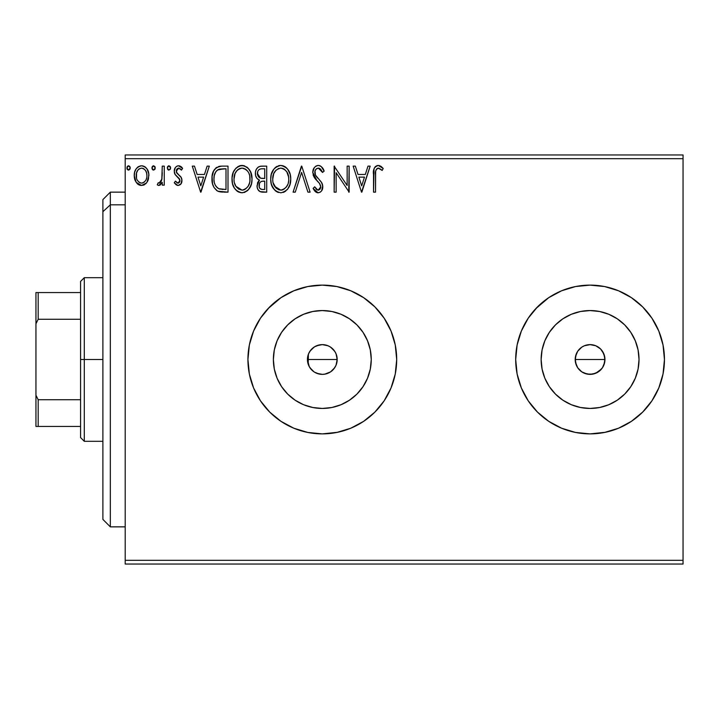 <?xml version="1.0" encoding="UTF-8"?>
<svg xmlns="http://www.w3.org/2000/svg" width="719" height="719" viewBox="0 0 719 719"><rect width="100%" height="100%" fill="white"/><g stroke="black" fill="none" stroke-linecap="round" stroke-linejoin="round"><path stroke-width="1.08" d="M336.132 364.991L337.184 359.5A14.874 14.874 0 0 1 322.31 374.374A14.874 14.874 0 0 1 307.435 359.5L309.26 366.636L312.45 370.636L314.562 372.199L319.425 374.096L322.238 374.374M330.623 371.84L333.616 369.162L335.872 365.603M322.391 374.374L324.655 374.195L330.497 371.921M322.184 374.374L316.755 373.296M575.488 362.394L575.488 356.597L577.708 351.232L581.815 347.133L584.385 345.758L590.074 344.626L595.772 345.758L600.59 348.976L602.441 351.232L604.67 356.597L604.67 362.403L603.816 365.207L604.949 359.5A14.874 14.874 0 0 1 590.074 374.374A14.874 14.874 0 0 1 575.2 359.5L576.332 365.189L577.708 367.769L581.806 371.867L584.367 373.233L590.065 374.374L595.763 373.242L601.569 368.946M370.312 369.045L371.256 359.5A48.946 48.946 0 0 1 322.31 408.446A48.946 48.946 0 0 1 273.373 359.5L274.307 349.955L277.094 340.77L281.614 332.313L287.708 324.889L295.123 318.805L303.58 314.284L312.765 311.498L322.31 310.554L331.854 311.498L341.04 314.284L349.497 318.805L356.921 324.889L363.005 332.313L367.526 340.77L370.312 349.955L371.256 359.5L370.312 369.045L367.526 378.23L363.005 386.687L356.921 394.111L349.497 400.195L341.04 404.716L331.854 407.502L322.31 408.446L312.765 407.502L303.58 404.716L295.123 400.195L287.708 394.111L281.614 386.687L277.094 378.23L274.307 369.045L273.373 359.5A48.946 48.946 0 0 1 322.31 310.554A48.946 48.946 0 0 1 371.256 359.5L370.312 349.955M638.077 369.045L639.02 359.5A48.946 48.946 0 0 1 590.074 408.446A48.946 48.946 0 0 1 541.137 359.5L542.072 349.955L544.858 340.77L549.379 332.313L555.472 324.889L562.887 318.805L571.344 314.284L580.53 311.498L590.074 310.554L599.628 311.498L608.804 314.284L617.27 318.805L624.685 324.889L630.77 332.313L635.29 340.77L638.077 349.955L639.02 359.5L638.077 369.045L635.29 378.23L630.77 386.687L624.685 394.111L617.27 400.195L608.804 404.716L599.628 407.502L590.074 408.446L580.53 407.502L571.344 404.716L562.887 400.195L555.472 394.111L549.379 386.687L544.858 378.23L542.072 369.045L541.137 359.5A48.946 48.946 0 0 1 590.074 310.554A48.946 48.946 0 0 1 639.02 359.5L638.077 349.955M590.038 285.119A74.381 74.381 0 0 0 515.694 359.5A74.381 74.381 0 0 0 590.074 433.881A74.381 74.381 0 0 0 664.455 359.5A74.381 74.381 0 0 1 590.074 433.881A74.381 74.381 0 0 1 515.694 359.5L517.123 374.015L521.356 387.963L528.231 400.825L537.479 412.095L548.75 421.343L561.611 428.218L575.568 432.452L590.074 433.881L604.589 432.452L618.538 428.218L631.399 421.343L642.669 412.095L651.917 400.825L658.793 387.963L663.026 374.015L664.455 359.5L663.026 344.985L658.793 331.037L651.917 318.175L642.669 306.905L631.399 297.657L618.538 290.782L604.589 286.548L590.074 285.119L575.568 286.548L561.611 290.782L548.75 297.657L537.479 306.905L528.231 318.175L521.356 331.037L517.123 344.985L515.694 359.5A74.381 74.381 0 0 1 590.074 285.119A74.381 74.381 0 0 1 664.455 359.5A74.381 74.381 0 0 0 663.035 345.021M336.825 286.548L322.31 285.119A74.381 74.381 0 0 0 247.929 359.5A74.381 74.381 0 0 0 322.31 433.881A74.381 74.381 0 0 0 396.69 359.5A74.381 74.381 0 0 1 322.31 433.881A74.381 74.381 0 0 1 247.929 359.5L249.358 374.015L253.591 387.963L260.467 400.825L269.715 412.095L280.985 421.343L293.846 428.218L307.804 432.452L322.31 433.881L336.825 432.452L350.773 428.218L363.634 421.343L374.905 412.095L384.153 400.825L391.028 387.963L395.261 374.015L396.69 359.5L395.261 344.985L391.028 331.037L384.153 318.175L374.905 306.905L363.634 297.657L350.773 290.782L336.825 286.548L322.31 285.119L307.804 286.548L293.846 290.782L280.985 297.657L269.715 306.905L260.467 318.175L253.591 331.037L249.358 344.985L247.929 359.5A74.381 74.381 0 0 1 322.31 285.119A74.381 74.381 0 0 1 396.69 359.5A74.381 74.381 0 0 0 395.27 345.021M309.601 367.229L308.828 365.791M308.379 364.722L308.181 364.156M310.644 368.73L310.257 368.218M313.376 371.39L312.091 370.312M311.282 369.485L310.662 368.748M315.902 372.927L314.284 372.029M324.637 374.195L323.101 374.356M327.63 373.395L326.013 373.907M329.581 372.478L328.691 372.936M331.747 371.004L331.108 371.489M330.129 372.154L329.599 372.469M334.245 368.38L333.194 369.638M332.358 370.465L331.765 370.986M335.719 365.935L334.901 367.427M336.726 363.167L336.15 364.946M336.923 356.732L336.923 362.268M576.323 365.18L575.829 363.787M604.67 362.403L602.441 367.769L598.343 371.867L592.977 374.087L587.171 374.087L581.806 371.867L577.708 367.769L575.488 362.403L575.263 358.098M584.367 373.233L583.055 372.613M590.065 374.374L588.672 374.311M592.968 374.096L591.989 374.248M598.325 371.876L597.291 372.505M603.816 365.207L603.169 366.555M308.442 354.125L307.849 356.004L308.181 364.147L307.678 356.831L307.435 359.5L308.568 353.811L309.943 351.232L314.05 347.133L316.621 345.758L322.184 344.626M125.205 564.047L683.05 564.047L125.205 564.047L125.205 158.674L683.05 158.674L683.05 560.326L125.205 560.326L125.205 564.047M683.05 154.953L125.205 154.953L125.205 560.326L683.05 560.326L683.05 564.047L683.05 158.674L125.205 158.674L125.205 154.953L683.05 154.953L683.05 158.674L683.05 154.953M146.955 182.32L148.447 179.103L148.797 173.881L147.116 169.118L144.78 166.682L141.553 165.783L138.327 166.691L135.999 169.118L134.633 172.218L134.246 176.47L135.289 180.784L137.185 183.597L139.944 185.259L143.171 185.259L145.93 183.588L146.955 182.32L148.905 175.571C148.95 170.169 146.505 166.907 141.553 165.783C136.61 166.916 134.165 170.178 134.219 175.571L136.161 182.338L141.553 185.475L146.469 182.977M162.251 166.116L164.256 166.116L162.251 166.116L161.793 179.687L160.741 182.123L159.429 183.093L158.198 182.797L157.245 184.819L158.557 185.457L159.951 185.169L162.251 182.338L162.251 185.134L164.256 185.134L164.256 166.116L164.256 185.134L164.256 166.116L162.251 166.116L161.937 179.04L159.097 183.138L158.198 182.797L157.245 184.819L158.764 185.475L162.251 182.338L162.251 185.134L164.256 185.134L162.251 185.134M178.132 185.475L181.035 183.803L181.907 179.723L180.828 176.793L176.748 172.991L176.425 170.106L177.251 168.731L178.716 168.12L181.467 170.115L182.608 168.354L180.882 166.52L178.492 165.783L176.658 166.287L175.301 167.626L174.268 171.275L175.166 174.618L179.813 179.678L179.822 181.449L178.842 182.887L177.198 182.932L175.436 181.134L174.268 182.761L175.912 184.567L178.132 185.475C180.712 184.936 181.988 183.273 181.943 180.478L181.305 177.548L176.748 172.991L176.272 171.176L178.716 168.12L181.467 170.115L182.608 168.354L178.492 165.783C175.652 166.386 174.25 168.219 174.268 171.275L174.924 174.214L179.462 178.851L179.939 180.577L178.006 183.138L175.436 181.134L174.268 182.761L177.827 185.448M221.38 166.125L216.473 167.491L213.624 171.023L212.096 176.515L212.554 183.821L214.01 187.506L217.462 191.002L220.913 191.982L228.004 192.144L228.004 166.116L221.955 166.116C215.008 167.06 211.683 171.284 211.979 178.797C211.683 184.145 213.642 188.279 217.866 191.209L228.004 192.144L228.004 166.116L228.004 192.144L224.058 192.144M261.509 166.116L266.713 166.116L260.179 166.251L257.797 167.446L256.207 169.594L255.452 172.165L255.605 175.571L256.953 178.357L259.478 180.154L257.6 182.626L257.114 186.949L257.842 189.349L259.963 191.596L266.713 192.144L266.713 166.116L266.713 192.144L266.713 166.116L261.509 166.116C257.438 166.736 255.398 169.208 255.371 173.504C255.344 176.613 256.719 178.833 259.478 180.154L257.034 185.7C257.078 189.798 259.074 191.946 263.037 192.144L266.713 192.144L263.037 192.144M295.266 192.144L293.082 192.144L301.423 166.116L293.082 192.144L295.266 192.144L301.594 172.398L307.921 192.144L310.105 192.144L301.764 166.116L310.105 192.144L301.764 166.116L293.082 192.144L295.266 192.144L301.594 172.398L307.921 192.144L310.105 192.144L307.921 192.144M347.151 166.116L347.151 185.484L334.137 166.116L334.137 192.144L336.141 192.144L336.141 172.731L349.155 192.144L349.155 166.116L347.151 166.116L349.155 166.116L347.151 166.116L347.151 185.484L334.137 166.116L334.137 192.144L336.141 192.144L336.141 172.731L349.155 192.144L349.155 166.116L348.733 192.144M375.516 174.825L375.74 170.816L376.972 168.597L378.985 168.219L382.175 170.457L383.2 168.453L381.061 166.386L378.275 165.442L375.588 166.386L374.042 168.794L373.521 192.144L375.516 192.144L375.516 174.825C374.914 171.643 375.839 169.405 378.302 168.12L382.175 170.457L383.2 168.453L378.275 165.442C374.302 166.799 372.721 169.837 373.521 174.564L373.521 192.144L375.516 192.144L375.633 171.598M368.002 166.116L370.177 166.116L361.837 192.144L370.177 166.116L368.002 166.116L365.324 174.456L358.017 174.456L355.339 166.116L353.155 166.116L361.504 192.144L370.177 166.116L368.002 166.116L365.324 174.456L358.017 174.456L355.339 166.116L353.155 166.116L361.504 192.144L353.155 166.116L355.339 166.116M321.258 166.574L324.125 171.14C323.253 167.958 321.303 166.062 318.274 165.442L315.92 166.107L314.167 167.824L312.774 172.488L314.059 177.117L319.578 183.489L320.701 185.942L320.144 189.07L318.742 190.077L316.953 189.807L314.67 186.805L313.107 188.405L315.039 191.344L317.699 192.782L320.153 192.243L321.672 190.778L322.723 185.709L321.348 182.141L315.434 175.085L315.003 170.96L316.243 168.965L318.418 168.12L321.007 169.693L322.498 172.452L324.125 171.14L322.031 167.338L320.359 165.963L318.274 165.442L319.344 165.577M290.746 179.013L290.188 174.384L287.645 169.163L285.119 166.754L280.707 165.442L276.276 166.79L273.768 169.235L271.27 174.492L270.721 179.139L271.27 183.821L273.13 188.144L276.384 191.524L280.859 192.818L284.661 191.775L287.762 188.962L289.91 184.63L290.746 179.022C290.836 171.607 287.492 167.078 280.707 165.442C273.921 167.141 270.596 171.706 270.721 179.139C270.587 186.652 273.966 191.209 280.859 192.818C287.6 191.038 290.889 186.446 290.746 179.013M252.027 179.013L250.706 172.183L248.181 168.273L244.298 165.774L239.67 165.783L235.805 168.336L233.298 172.272L232.039 177.97L232.552 183.821L234.421 188.144L237.665 191.524L240.964 192.737L244.451 192.449L247.597 190.58L249.7 187.983L251.47 183.66L252.027 179.013C252.126 171.607 248.774 167.078 241.988 165.442C235.203 167.141 231.878 171.706 232.003 179.139C231.878 186.652 235.257 191.209 242.141 192.818C248.882 191.038 252.18 186.446 252.027 179.013M207.135 166.116L209.31 166.116L200.969 192.144L209.31 166.116L207.135 166.116L204.457 174.456L197.141 174.456L194.472 166.116L192.288 166.116L200.637 192.144L209.31 166.116L207.135 166.116L204.457 174.456L197.141 174.456L194.472 166.116L192.288 166.116L200.637 192.144L192.288 166.116L194.472 166.116M170.592 167.949L170.178 166.511L168.929 165.783L167.68 166.52L167.257 167.949L168.201 169.918L170.187 169.387L170.592 167.949L168.929 165.783L167.257 167.949L168.929 170.115L170.574 168.327M155.241 167.949L154.828 166.511L153.578 165.783L152.32 166.52L151.907 167.949L152.32 169.387L153.578 170.115L154.837 169.387L155.241 167.949L153.578 165.783L151.907 167.949L153.578 170.115L155.241 167.949M130.184 167.572L128.539 165.783L126.877 167.949L128.539 170.115L130.211 167.949L129.797 166.511L128.728 165.792L127.101 166.844L127.29 169.387L128.917 170.07L130.184 168.336M604.293 355.114L604.616 356.354M598.343 347.133L600.599 348.985L596.051 345.875M595.772 345.758L590.083 344.626L584.385 345.758L581.806 347.133L578.013 350.791M575.488 356.597L576.584 353.236M336.159 354.063L336.726 355.833M334.901 351.582L335.728 353.065M333.203 349.362L334.245 350.62M331.117 347.511L332.367 348.535M329.608 346.54L330.129 346.846M328.691 346.064L324.952 344.859M326.022 345.093L327.208 345.453M323.056 344.644L322.391 344.626M316.764 345.695L322.31 344.626L327.999 345.758L330.578 347.133L334.677 351.232L336.052 353.811L337.184 359.5L336.052 365.189L334.677 367.769L330.578 371.867L325.213 374.087L322.31 374.374L316.621 373.242L314.05 371.867L309.943 367.769L308.568 365.189L307.435 359.5A14.874 14.874 0 0 1 322.31 344.626A14.874 14.874 0 0 1 337.184 359.5L336.267 354.35L335.09 351.888M314.284 346.971L315.875 346.091M312.1 348.688L313.385 347.601M310.257 350.782L311.282 349.524M308.837 353.2L309.601 351.762M308.181 364.147L308.379 354.278M395.252 344.958A74.381 74.381 0 0 0 391.037 331.064M391.019 331.01A74.381 74.381 0 0 0 350.809 290.8M350.737 290.764A74.381 74.381 0 0 0 322.346 285.119M307.804 286.548L304.856 287.196M280.985 297.657L268.016 308.658M269.715 412.095L280.985 421.343M322.31 433.881L337.606 432.29M663.017 344.958A74.381 74.381 0 0 0 658.802 331.064M658.784 331.01A74.381 74.381 0 0 0 618.583 290.8M618.502 290.764A74.381 74.381 0 0 0 590.11 285.119M604.589 286.548L590.074 285.119M575.568 286.548L572.621 287.196M548.75 297.657L535.79 308.658M537.479 412.095L548.75 421.343M590.074 433.881L605.371 432.29M617.27 318.805L624.685 324.889L630.77 332.313L624.685 324.889L617.27 318.805M630.77 386.687L624.685 394.111L617.27 400.195L624.685 394.111L630.77 386.687M599.628 311.498L590.074 310.554L580.53 311.498M562.887 318.805L555.472 324.889L549.379 332.313M542.072 349.955L541.137 359.5L542.072 369.045M549.379 386.687L555.472 394.111L562.887 400.195M580.53 407.502L590.074 408.446L599.628 407.502M584.385 345.758L587.171 344.913M590.074 344.626L592.977 344.913M602.441 351.232L603.816 353.811L600.59 348.976M604.67 356.597L604.949 359.5L603.816 353.802M579.559 370.015L577.708 367.769M363.005 332.313L356.921 324.889L349.497 318.805M331.854 311.498L322.31 310.554L312.765 311.498M295.123 318.805L287.708 324.889L281.614 332.313M274.307 349.955L273.373 359.5L274.307 369.045M281.614 386.687L287.708 394.111L295.123 400.195M312.765 407.502L322.31 408.446L331.854 407.502M349.497 400.195L356.921 394.111L363.005 386.687M576.332 353.802L575.2 359.5A14.874 14.874 0 0 1 590.074 344.626A14.874 14.874 0 0 1 604.949 359.5L575.2 359.5L604.949 359.5M322.238 344.626L319.434 344.904L314.562 346.801L310.653 350.261L308.73 353.433M335.081 351.87L331.765 348.014L329.59 346.531M375.516 192.144L373.521 192.144M373.529 173.324L373.583 171.931M373.718 170.385L374.033 168.812M374.114 168.588L374.509 167.707M375.012 166.97L375.579 166.395M376.882 165.658L377.403 165.523M379.039 165.514L381.061 166.386M383.2 168.453L382.175 170.457M382.166 170.439L380.953 169.414M380.711 169.226L377.799 168.174M376.028 169.855L375.74 170.816M361.675 185.87L358.871 177.126L364.47 177.126L361.675 185.87L358.871 177.126L364.47 177.126L361.675 185.87M336.141 192.144L334.137 192.144L334.587 166.116M319.865 165.738L320.315 165.936M322.498 172.452L324.125 171.14L322.498 172.452L318.418 168.12L319.191 168.237M322.489 172.443L322.184 171.733M322.175 171.715L321.851 171.041M320.404 169.01L319.901 168.597M314.787 172.138L314.778 172.524C314.823 170.017 316.036 168.543 318.418 168.12M316.872 168.525L316.252 168.956M315.344 170.124L315.884 169.325M315.156 174.474L314.823 173.189M317.798 178.24L315.893 175.858M314.23 190.319L313.107 188.405L318.14 192.818C321.267 192.135 322.822 190.113 322.786 186.742L321.761 182.779L319.452 179.948M319.461 179.957L320.872 181.539M321.761 182.779L321.995 183.237M322.202 183.696L322.525 184.666M322.723 185.709L322.768 186.221M322.723 187.821L321.672 190.778M317.241 192.71L316.09 192.216M315.497 191.784L315.039 191.344M317.852 190.122L314.67 186.805L313.107 188.405L314.67 186.805L314.976 187.371M316.009 188.962L316.953 189.807M320.638 188.018L320.782 186.85L318.158 190.14L318.742 190.077M317.196 180.99L319.578 183.489L320.782 186.85L319.407 183.273M318.274 165.442C314.643 166.242 312.81 168.588 312.774 172.488L317.097 180.891M316.27 180.011L314.724 178.132M313.52 176.029L313.107 174.861M312.792 171.877L312.855 171.257M313.547 168.893L314.158 167.842M314.185 167.797L315.92 166.107M315.947 166.089L317.627 165.487M313.529 189.178L313.987 189.933M322.723 187.803L322.768 187.273M290.71 180.181L290.611 181.368M290.188 183.669L289.919 184.621M289.577 185.583L289.074 186.769M289.047 186.823L288.4 188.018M287.771 188.953L287.025 189.861M285.811 190.993L285.254 191.407M284.05 192.099L283.178 192.449M278.514 192.494L277.219 192M275.835 191.137L275.269 190.679M274.586 190.005L271.683 185.187M271.207 183.579L270.856 181.53M270.847 176.811L271.036 175.562M271.261 174.51L271.108 175.184M271.611 173.351L272.007 172.299M273.112 170.178L273.777 169.226M274.541 168.309L275.62 167.275M276.285 166.79L277.121 166.296M278.406 165.774L279.538 165.523M280.707 165.442L280.113 165.469M281.866 165.523L285.119 166.754L283.007 165.774M285.371 166.925L286.881 168.255M287.645 169.163L288.301 170.079M288.607 170.583L289.415 172.147M289.649 172.722L290.179 174.384M290.566 176.29L290.71 177.845M280.302 168.129L280.769 168.12C286.18 169.468 288.84 173.099 288.741 179.022L288.643 177.198M281.704 168.183L283.601 168.785L281.704 168.183M284.679 169.477L286.962 172.093M288.445 175.921L288.741 179.022C288.867 184.999 286.207 188.702 280.769 190.14C275.314 188.764 272.627 185.098 272.726 179.148L272.753 180.083M287.726 184.567L286.117 187.308M272.834 181.026L272.726 179.148C272.6 173.135 275.278 169.459 280.769 168.12M274.631 186.329L280.769 190.14L281.713 190.068L278.918 189.852L276.06 188.072L273.166 182.878M278.028 168.74L278.909 168.399M273.166 175.391L272.726 179.148L273.75 173.603L276.141 170.035L274.209 172.623M282.073 189.996L283.151 189.636M283.493 189.465L281.713 190.068M286.872 186.248L284.302 188.989M286.881 186.23L287.258 185.574M288.643 180.909L288.31 182.77M262.408 192.135L261.788 192.081M260.691 191.865L261.779 192.081M259.397 191.254L258.885 190.832M258.498 190.4L257.842 189.34M257.582 188.755L257.393 188.207M257.366 188.117L257.123 186.976M258.382 181.242L258.831 180.73M259.478 180.154L259.002 179.93M258.543 179.687L257.69 179.094M256.944 178.339L256.377 177.53M255.973 176.703L255.613 175.589M255.389 174.025L255.389 172.83M255.721 170.852L256.207 169.585M256.315 169.378L256.899 168.444M258.31 167.051L258.912 166.691M258.193 176.398L259.182 177.476L257.555 174.996L257.708 171.562L257.375 173.504C257.555 170.304 259.244 168.731 262.426 168.785L264.718 168.785L264.718 178.465L260.512 178.159L263.702 178.465L260.512 178.159L257.375 173.504L257.483 174.672M261.914 189.439L262.642 189.474C260.242 189.367 259.047 188.09 259.038 185.646C259.146 182.617 260.691 181.116 263.693 181.134L264.718 181.134L264.718 189.474L261.887 189.43L259.91 188.468L260.934 189.187M259.038 185.646L259.226 187.138L259.514 183.318L259.038 185.646M263.693 181.134L261.842 181.305L264.718 181.134L264.718 189.474L262.642 189.474M260.97 181.628L261.842 181.305M259.99 182.5L259.676 182.994M259.811 177.872L259.182 177.476M259.694 169.199L260.907 168.875M257.708 171.562L258.103 170.718M259.91 188.468L259.226 187.138M259.514 183.318L260.242 182.204M252.001 180.217L251.902 181.332M251.893 181.359L251.47 183.66M251.47 183.687L251.201 184.612M250.859 185.592L248.316 189.852M240.973 192.737L238.501 192M237.665 191.524L236.551 190.679M234.421 188.144L235.868 190.005L234.412 188.126M233.316 186.068L232.974 185.187M232.489 183.57L232.138 181.494M232.138 176.811L232.318 175.562M232.893 173.351L233.289 172.299M234.385 170.205L235.041 169.262M235.823 168.309L238.402 166.296M239.688 165.774L240.82 165.523M241.988 165.442L241.404 165.469M242.573 165.469L244.28 165.765M246.662 166.925L248.163 168.255M248.954 169.19L249.592 170.097M249.888 170.574L251.47 174.393M240.901 168.219L242.051 168.12C247.462 169.468 250.122 173.099 250.032 179.022C250.149 184.999 247.489 188.702 242.051 190.14L238.519 189.016L235.922 186.329L242.051 190.14C236.596 188.764 233.918 185.098 234.008 179.148L235.032 173.603L237.045 170.412L239.31 168.74L237.836 169.684M234.448 175.391L234.008 179.148C233.882 173.135 236.56 169.459 242.051 168.12L241.108 168.183M234.115 181.026L234.034 180.083M237.441 170.026L235.49 172.623M249.727 175.921L249.924 180.909L249.933 177.198M247.012 170.448L248.244 172.093M245.961 169.477L246.985 170.421M244.891 168.785L245.574 169.19M242.051 190.14L242.995 190.068L242.051 190.14M243.364 189.996L244.433 189.636M244.775 189.465L242.995 190.068M249.008 184.567L249.592 182.761L248.154 186.248L245.592 188.989M248.172 186.23L248.54 185.574M222.486 192.108L219.987 191.847M219.349 191.721L218.603 191.506M218.225 191.362L217.462 191.002M217.075 190.778L216.455 190.346M213.219 185.888L212.923 185.098M212.86 184.891L212.563 183.875M212.536 183.758L212.267 182.455M212.123 181.395L212.051 180.64M212.006 177.656L212.096 176.541M213.615 171.023L214.163 170.043M214.199 169.981L214.828 169.082M215.619 168.21L216.437 167.518M218.54 166.538L219.277 166.359M219.681 166.278L220.796 166.152M212.258 182.401L212.554 183.821M218.261 188.423L218.927 188.746C215.367 186.5 213.723 183.192 213.983 178.806C213.732 174.735 215.233 171.616 218.486 169.45L226 168.785L226 189.474L218.927 188.746L217.372 187.821M214.648 174.169L215.844 171.706L214.334 175.319M215.844 171.706L217.057 170.349M217.471 170.026L219.789 169.073L223.843 168.785L217.48 170.017M218.927 188.746L219.601 188.98L218.927 188.746M220.32 189.151L219.61 188.98M223.223 189.448L221.767 189.349M213.983 178.806L214.262 175.688L213.983 178.806M214.208 181.736L214.037 180.271M214.981 184.477L214.532 183.165M215.682 185.862L215.017 184.558M215.188 172.83L214.262 175.688M200.808 185.87L198.004 177.126L203.603 177.126L200.808 185.87L198.004 177.126L203.603 177.126L200.808 185.87M177.53 185.403L176.955 185.223M176.38 184.909L175.921 184.585M174.268 182.761L175.436 181.134M177.8 183.12L178.438 183.075M179.462 182.231L179.822 181.449M179.831 181.422L179.912 180.127M179.912 181.017L178.833 178.051M178.015 177.323L177.458 176.892M174.591 173.405L174.349 172.398M174.286 170.798L174.268 171.275M174.358 170.079L174.51 169.369M174.636 168.956L175.094 167.949M177.539 165.9L178.492 165.783M179.121 165.828L179.741 165.972M179.489 165.9L180.855 166.502M180.891 166.529L181.925 167.419M182.608 168.354L181.467 170.115L180.325 168.767M179.157 168.165L178.177 168.183M176.901 169.145L176.425 170.088M176.407 170.16L176.38 172.093M176.389 172.156L178.878 174.951M181.781 178.932L181.907 179.723M181.736 182.222L181.458 183.039M181.044 183.803L180.559 184.406M181.79 178.977L181.592 178.249M176.272 171.176L176.308 170.637M170.493 168.731L170.187 169.387M168.74 170.097L168.291 169.963M168.929 170.115L167.257 167.949M167.68 166.502L168.543 165.837M170.106 166.404L170.493 167.185M167.671 169.387L168.201 169.918M160.463 184.837L159.96 185.169M160.292 182.617L158.198 182.797L159.097 183.138L158.198 182.797L157.245 184.819L158.557 185.457M161.101 181.583L160.741 182.123M161.613 180.325L162.224 174.915M162.242 174.142L162.251 172.506M161.667 183.426L161.973 182.887M154.837 169.378L155.088 168.884M152.85 169.918L152.329 169.396M152.32 166.52L153.201 165.828M154.837 166.529L155.142 167.185M144.645 184.621L143.962 184.981M140.079 185.295L138.605 184.711M138.327 184.54L137.805 184.154M137.787 184.136L137.185 183.597M135.325 180.873L134.714 179.265M134.66 179.085L134.327 177.386M134.219 175.571L134.246 176.47M134.938 171.284L135.325 170.34M135.361 170.268L135.99 169.136M137.005 167.797L137.868 167.015M138.345 166.682L140.672 165.837M142.398 165.828L143.234 165.999M144.204 166.359L146.308 168.021M145.418 167.141L147.08 169.064M147.125 169.136L147.871 170.511M148.213 171.383L148.474 172.201M148.482 172.236L148.797 173.863M148.177 179.948L147.988 180.424M147.835 180.766L147.485 181.467M138.327 166.691L137.706 167.141M139.944 185.259L140.744 185.421M139.171 168.857L141.562 168.12L139.171 168.857L137.482 170.682M136.511 178.087L136.52 173.045L136.215 175.562C136.134 171.535 137.913 169.055 141.562 168.12C145.211 169.046 146.991 171.526 146.901 175.562L146.604 173.045L146.901 175.562C146.991 179.597 145.202 182.123 141.562 183.138C137.913 182.123 136.134 179.597 136.215 175.562L136.286 176.856M140.304 182.932L141.562 183.138L139.171 182.347L137.401 180.307M139.144 168.875L138.668 169.244M145.642 170.691L145.094 169.909M142.811 168.3L143.315 168.498M143.144 182.815L142.218 183.084M144.753 181.637L143.953 182.347M145.642 180.433L145.229 181.053M129.806 169.378L130.058 168.884M127.82 169.918L126.984 168.74M126.966 168.704L127.29 169.387M127.101 166.853L127.82 165.99M129.717 166.404L130.112 167.185M283.601 168.785L284.293 169.19M286.836 171.904L288.643 177.162M262.902 178.447L262.093 178.411M261.698 178.375L260.907 178.258M258.732 169.882L259.523 169.289M262.426 168.785L264.718 168.785L264.718 178.465L263.702 178.465M235.895 171.913L236.515 171.032M239.31 168.74L240.191 168.399M241.584 168.129L242.051 168.12M242.519 168.138L243.903 168.39M248.999 173.549L249.592 175.319M249.924 180.909L249.592 182.77M235.922 186.329L234.457 182.878M223.843 168.785L226 168.785L226 189.474L224.688 189.474M217.641 188.027L216.086 186.473M218.81 169.325L219.789 169.073M136.52 173.045L137.814 170.178M143.944 168.857L145.651 170.7L146.604 173.045M146.901 175.562L146.883 176.2M146.604 178.096L146.308 179.067M110.331 204.825L110.331 192.144L110.331 204.825L125.205 204.825L110.331 204.825L110.331 526.856L110.331 204.825L102.889 211.701L110.331 204.825M102.889 199.585L102.889 211.701L102.889 199.585L110.331 192.144L125.205 192.144M102.889 519.415L102.889 211.701L102.889 519.415L110.331 526.856L125.205 526.856M80.582 292.561L80.582 359.5L84.294 359.5L84.294 277.687L84.294 359.5L102.889 359.5L84.294 359.5L84.294 441.313L84.294 359.5L80.582 359.5L80.582 281.399L80.582 292.561L35.95 292.561L35.95 323.802L38.179 319.272L80.582 319.272L38.179 319.272L38.179 292.561L38.179 319.272L35.95 323.802L35.95 292.561L80.582 292.561M308.181 359.5L337.184 359.5L308.181 359.5M80.582 399.728L80.582 359.5L80.582 437.601L80.582 399.728L38.179 399.728L35.95 395.198L35.95 323.802L35.95 426.439L80.582 426.439L38.179 426.439L38.179 399.728L38.179 426.439L35.95 426.439L35.95 395.198L38.179 399.728L80.582 399.728M80.582 281.399L84.294 277.687L102.889 277.687M102.889 441.313L84.294 441.313L80.582 437.601"/></g></svg>
